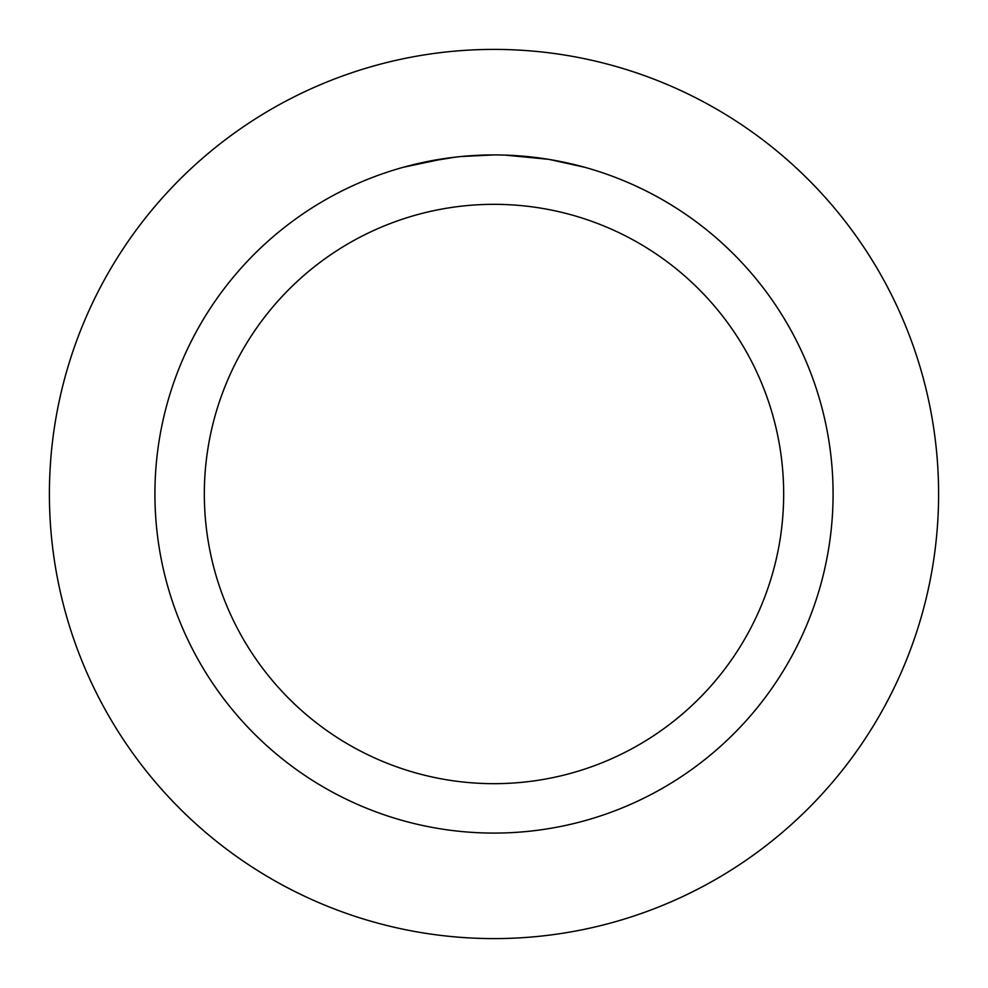 <?xml version="1.0" encoding="UTF-8"?>
<svg xmlns="http://www.w3.org/2000/svg" width="988" height="988" viewBox="0 0 988 988"><rect width="100%" height="100%" fill="white"/><g stroke="black" fill="none" stroke-linecap="round" stroke-linejoin="round"><path stroke-width="1.48" d="M494 49.4A444.6 444.6 0 0 1 938.6 494A444.6 444.6 0 0 1 494 938.6A444.6 444.6 0 0 1 49.4 494A444.6 444.6 0 0 1 494 49.4A444.6 444.6 0 0 1 938.6 494A444.6 444.6 0 0 1 494 938.6A444.6 444.6 0 0 1 49.4 494A444.6 444.6 0 0 1 494 49.4M500.113 154.98L504.325 155.079M531.569 157.006L532.865 157.154M487.825 154.98L494 154.918A339.082 339.082 0 0 1 833.082 494A339.082 339.082 0 0 1 494 833.082A339.082 339.082 0 0 1 154.918 494A339.082 339.082 0 0 1 494 154.918L461.026 156.524M549.649 159.513L584.686 167.268M548.216 159.278L504.621 155.079M494 204.331A289.669 289.669 0 0 1 783.669 494A289.669 289.669 0 0 1 494 783.669A289.669 289.669 0 0 1 204.331 494A289.669 289.669 0 0 1 494 204.331M459.581 156.672L448.07 158.043M403.326 167.268L445.218 158.451M464.249 156.228L469.115 155.832M470.35 155.746L472.252 155.622M475.154 155.437L480.254 155.202M423.803 162.267L455.863 157.067M471.634 155.659L476.475 155.375"/></g></svg>
